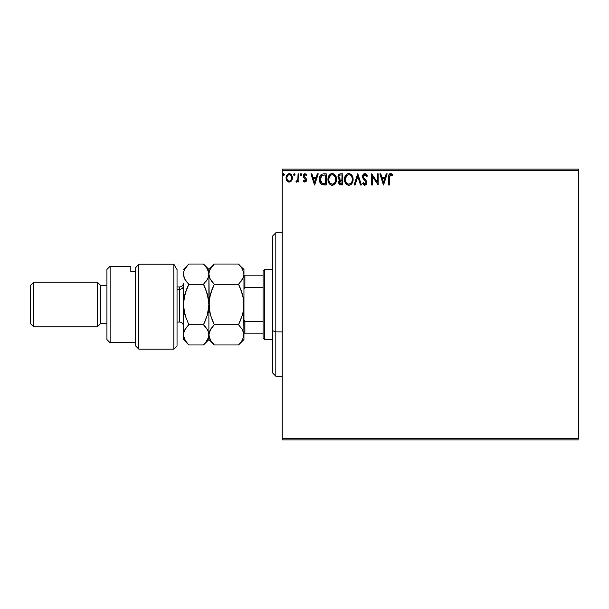 <?xml version="1.0" encoding="UTF-8"?>
<svg xmlns="http://www.w3.org/2000/svg" width="609" height="609" viewBox="0 0 609 609"><rect width="100%" height="100%" fill="white"/><g stroke="black" fill="none" stroke-linecap="round" stroke-linejoin="round"><path stroke-width="0.91" d="M282.195 170.665L578.55 170.665L578.55 438.335L282.195 438.335L282.195 170.665L282.195 439.934L578.55 439.934L282.195 439.934L282.195 438.335L578.55 438.335L578.55 170.665L282.195 170.665L282.195 169.066L282.195 170.665M291.513 180.789L292.305 177.173L290.584 174.09L289.199 173.702L287.813 174.09L286.238 176.465L286.512 180.135L288.506 182.053L291.072 181.337L292.343 177.904C292.366 175.59 291.315 174.189 289.199 173.702C287.083 174.189 286.032 175.59 286.055 177.904L286.885 180.797L289.199 182.144L291.513 180.789M298.067 173.847L298.92 173.847L298.067 173.847L297.87 179.663L295.921 181.863L297.085 182.015L298.067 180.797L298.067 182L298.92 182L298.92 173.847L298.92 182L298.92 173.847L298.067 173.847L297.93 179.381L295.921 181.863L296.575 182.144L298.067 180.797L298.067 182L298.92 182L298.067 182M304.865 182.144L306.114 181.429L306.487 179.678L306.022 178.422L304.272 176.793L304.135 175.559L305.117 174.707L306.297 175.567L306.791 174.806L305.025 173.702L303.914 174.174L303.236 175.651L303.594 177.493L305.627 179.853L305.002 181.117L303.716 180.279L303.213 180.98L303.914 181.756L304.865 182.144L306.502 180.005L306.228 178.749L304.074 176.016L305.117 174.707L306.297 175.567L306.791 174.806L305.025 173.702L303.213 176.062L303.495 177.318L305.642 180.043L304.812 181.139L303.716 180.279L303.213 180.98L304.865 182.144M320.89 183.88L319.367 179.282C319.245 176.062 320.669 174.25 323.645 173.847L321.476 174.326L320.075 175.948L319.421 178.3L319.618 181.436L321.552 184.413L326.234 184.999L326.234 173.847L323.645 173.847C320.669 174.25 319.245 176.062 319.367 179.282C319.238 181.573 320.083 183.339 321.895 184.596L326.234 184.999L326.234 173.847L326.234 184.999L324.544 184.999M340.591 173.847L342.821 173.847L339.738 173.984L338.322 175.339L338.064 177.897L339.723 179.868L338.916 180.926L338.711 182.776L339.693 184.626L342.821 184.999L342.821 173.847L342.821 184.999L342.821 173.847L340.591 173.847C338.848 174.121 337.972 175.171 337.957 177.013L339.723 179.868L338.673 182.236C338.688 183.994 339.548 184.915 341.246 184.999L341.01 184.999M355.055 184.999L354.118 184.999L357.689 173.847L354.118 184.999L355.055 184.999L357.765 176.541L360.475 184.999L361.411 184.999L357.833 173.847L361.411 184.999L357.833 173.847L354.118 184.999L355.055 184.999L357.765 176.541L360.475 184.999L361.411 184.999L360.475 184.999M377.283 173.847L377.283 182.144L371.703 173.847L371.703 184.999L372.563 184.999L372.563 176.686L378.143 184.999L378.143 173.847L377.283 173.847L378.143 173.847L377.283 173.847L377.283 182.144L371.703 173.847L371.703 184.999L372.563 184.999L372.563 176.686L378.143 184.999L378.143 173.847L377.961 184.999M389.433 177.584L390.209 174.813L392.287 175.704L392.721 174.852L390.78 173.573L388.938 174.654L388.58 184.999L389.433 184.999L389.433 177.584L390.628 174.707L392.287 175.704L392.721 174.852L390.62 173.565C388.915 174.144 388.238 175.445 388.58 177.47L388.58 184.999L389.433 184.999L389.478 176.283M386.213 173.847L387.149 173.847L383.571 184.999L387.149 173.847L386.213 173.847L385.071 177.425L381.934 177.425L380.792 173.847L379.856 173.847L383.434 184.999L387.149 173.847L386.213 173.847L385.071 177.425L381.934 177.425L380.792 173.847L379.856 173.847L383.434 184.999L379.856 173.847L380.792 173.847M364.905 173.565L363.154 174.585L362.553 176.58L363.109 178.566L365.956 182.342L365.111 184.116L364.121 183.842L363.367 182.715L362.698 183.4L363.527 184.656L364.852 185.288L366.367 184.413L366.816 182.243L366.23 180.713L363.695 177.691L363.543 175.834L364.974 174.707L366.717 176.564L367.417 176.001L366.192 174.045L364.905 173.565C363.352 173.9 362.568 174.905 362.553 176.58L365.986 182.73L364.86 184.146L363.367 182.715L362.698 183.4L364.852 185.288L366.846 182.685L366.405 180.987L363.695 177.691L363.413 176.595L364.974 174.707L366.717 176.564L367.417 176.001L364.905 173.565M353.113 179.373L352.55 176.45L351.469 174.775L349.802 173.702L347.823 173.71L346.163 174.798L344.77 177.44L344.77 181.436L346.963 184.733L349.383 185.25L352.116 183.218L353.113 179.373C353.159 176.199 351.72 174.265 348.812 173.565C345.904 174.288 344.481 176.245 344.534 179.427C344.481 182.647 345.927 184.603 348.881 185.288C351.766 184.527 353.182 182.555 353.113 179.373M336.533 179.373L335.49 175.567L334.12 174.121L332.225 173.565L330.329 174.136L328.974 175.598L327.954 179.427L328.982 183.286L330.375 184.733L332.293 185.288L333.922 184.847L335.254 183.636L336.533 179.381C336.571 176.199 335.133 174.265 332.225 173.565C329.324 174.288 327.893 176.245 327.954 179.427C327.893 182.647 329.34 184.603 332.293 185.288C335.178 184.527 336.594 182.555 336.533 179.373M317.297 173.847L318.225 173.847L314.655 184.999L318.225 173.847L317.297 173.847L316.147 177.425L313.018 177.425L311.869 173.847L310.933 173.847L314.51 184.999L318.225 173.847L317.297 173.847L316.147 177.425L313.018 177.425L311.869 173.847L310.933 173.847L314.51 184.999L310.933 173.847L311.869 173.847M301.638 174.638L300.922 173.702L300.207 174.638L300.922 173.702L301.638 174.638L301.234 173.793L300.488 173.892L300.618 175.476L301.234 175.476L301.638 174.638L300.922 175.567L301.638 174.638L300.922 175.567L300.207 174.638L300.922 175.567M294.429 175.559L293.629 174.638L294.345 173.702L295.06 174.638L294.657 173.793L294.04 173.793L293.812 175.247L294.505 175.544L295.053 174.798L294.345 175.567L295.06 174.638L294.345 173.702L293.629 174.638L294.185 175.544M283.627 175.567L282.911 174.638L283.627 173.702L284.342 174.638L284.159 174.022L283.467 173.725L282.919 174.471L283.314 175.476L283.931 175.476L284.342 174.638L283.627 175.567L284.342 174.638L283.627 173.702L282.911 174.638L283.627 175.567L282.911 174.631L283.931 173.793M578.55 169.066L282.195 169.066L578.55 169.066L578.55 170.665L578.55 169.066M389.433 184.999L388.58 184.999M388.633 175.978L388.687 175.483L388.633 175.978M389.722 173.786L390.232 173.595M390.948 173.588L391.945 174.067M392.721 174.852L392.287 175.704L390.415 174.73M392.287 175.704L390.628 174.707M391.633 175.164L391.191 174.867M383.503 182.312L382.3 178.566L384.705 178.566L383.503 182.312L382.3 178.566L384.705 178.566L383.503 182.312M372.563 184.999L371.703 184.999L371.901 173.847M367.417 176.001L366.717 176.564L366.078 175.384M365.301 174.76L364.631 174.745M364.311 174.882L363.809 175.323M363.444 176.207L363.428 176.884M363.413 176.595L363.832 177.935M364.722 179.061L365.118 179.472M365.415 179.777L366.024 180.454M366.595 181.383L366.405 180.987M366.839 182.913L366.831 182.464M366.816 183.142L366.725 183.598M364.662 185.273L364.129 185.113M363.527 184.656L363.147 184.177M362.698 183.4L363.367 182.715L363.573 183.088M364.342 184.002L365.111 184.116M365.354 184.017L365.902 183.309M365.925 183.218L365.956 182.342M365.849 181.962L365.316 181.117M365.682 181.611L364.403 180.18M364.053 179.807L363.39 179M362.873 178.094L362.698 177.607M362.69 177.577L362.599 177.135M363.162 174.57L363.626 174.052M363.908 173.839L364.38 173.634M363.634 183.187L363.367 182.715M353.06 180.363L352.984 180.881M352.877 181.375L352.756 181.802M352.619 182.182L352.116 183.218M351.842 183.636L351.522 184.025M351.218 184.329L350.769 184.679L351.218 184.329M348.378 185.258L346.963 184.733M346.178 184.078L345.577 183.301M344.549 179.937L344.549 178.924M345.181 176.283L345.547 175.613M344.77 177.44L346.163 174.798M347.838 173.702L348.295 173.603M349.322 173.595L349.794 173.702M350.814 174.197L351.462 174.76M352.558 176.465L352.756 176.975M352.999 177.942L353.06 178.368M351.949 181.398L352.139 180.667M349.848 183.933L348.843 184.146C346.506 183.553 345.356 181.984 345.394 179.434L345.44 180.234L345.394 179.434C345.341 176.861 346.491 175.285 348.843 174.707C351.157 175.285 352.299 176.846 352.261 179.381L352.215 178.582L352.261 179.381C352.314 181.939 351.172 183.522 348.843 184.146L349.048 184.139M345.95 182.045L346.354 182.715M345.577 181.002L345.44 180.234M345.988 182.106L345.585 181.033M346.551 182.974L347.001 183.423L346.551 182.974M348.439 184.108L347.526 183.789M345.44 178.62L347.039 175.377M346.437 175.993L345.904 176.892M351.766 176.93L352.002 177.546M350.967 175.704L351.439 176.328M350.35 175.171L350.951 175.689M349.246 174.73L349.635 174.821M352.246 179.784L352.215 180.188M339.023 183.811L339.959 184.778M338.817 183.294L338.68 182.51M338.733 181.566L339.038 180.66M338.581 179.031L338.216 178.384M338.444 175.11L338.802 174.608M340.18 184.862L340.705 184.969M338.992 177.927L338.817 177.013C338.893 175.643 339.616 174.973 340.979 174.989L341.961 174.989L341.961 179.137L340.165 179.008L341.527 179.137L340.165 179.008L338.832 176.77L338.863 177.501M340.111 183.613L339.571 181.764L340.355 180.492L341.527 180.279L340.857 180.333M339.571 181.771L341.961 180.279L341.961 183.857L341.07 183.857L339.533 182.22L339.875 183.393M339.86 178.886L339.007 177.957M338.863 176.526L339.685 175.24M339.693 181.322L340.043 180.744M341.527 180.279L341.961 180.279L341.961 183.857L341.07 183.857M336.472 180.378L336.396 180.865M336.29 181.368L336.168 181.802M336.031 182.19L335.536 183.21M335.247 183.644L332.293 185.288M331.776 185.25L331.288 185.151M329.598 184.078L328.989 183.301M328.038 180.667L327.962 179.937M329.576 174.798L328.236 177.265M328.594 176.283L328.967 175.605M330.329 174.136L330.862 173.847M331.25 173.702L331.707 173.603M332.727 173.595L333.207 173.702M334.227 174.197L335.49 175.567M334.897 174.791L335.483 175.559M335.97 176.458L336.168 176.975M333.922 184.847L334.63 184.329M334.371 175.689L333.428 174.973L335.414 177.546M335.369 181.398L335.673 179.381C335.726 181.939 334.585 183.522 332.255 184.146L331.852 184.108L332.255 184.146C329.918 183.553 328.769 181.984 328.807 179.434C328.753 176.861 329.903 175.285 332.255 174.707C334.577 175.285 335.711 176.846 335.673 179.381L335.551 180.667M334.607 182.852L332.461 184.139M329.37 182.045L329.766 182.715M328.807 179.434L328.852 178.62L328.807 179.434M328.989 181.002L328.852 180.234M329.4 182.106L328.997 181.033M329.971 182.974L330.421 183.423L329.971 182.974M331.852 184.108L330.938 183.789M328.852 178.62L330.451 175.377M329.85 175.993L329.317 176.892M335.673 179.381L335.628 178.582L335.673 179.381M335.178 176.93L334.851 176.328M332.659 174.73L333.047 174.821M333.26 183.933L334.417 183.081M323.196 184.93L322.587 184.832M323.151 173.862L323.645 173.847M321.506 174.311L320.92 174.753M322.945 183.72L323.562 183.804L322.344 183.545L320.227 179.29L322.161 175.278L325.373 174.989L325.373 183.857L322.344 183.545L320.669 181.748L322.633 183.644M320.897 176.435L321.651 175.575M322.298 175.225L322.717 175.118M324.186 183.849L323.562 183.804M320.227 179.29L320.319 178.117L320.227 179.29M320.441 181.071L320.326 180.538M314.587 182.312L313.384 178.566L315.782 178.566L314.587 182.312L313.384 178.566L315.782 178.566L314.587 182.312M303.213 180.98L303.716 180.279L305.002 181.117M304.812 181.139L305.642 180.043L305.17 178.962M305.596 180.401L304.82 178.65M305.642 180.043L305.436 179.305L305.642 180.043M303.495 177.318L303.213 176.054M303.236 175.651L303.366 175.072M303.906 174.182L304.348 173.854M305.025 173.702L306.791 174.806L306.297 175.567L306.068 175.255M306.456 174.372L306.045 174.022M306.19 175.407L305.117 174.707M304.34 175.148L304.135 175.559M304.127 175.598L304.272 176.793L305.49 177.874M304.272 176.793L304.074 176.016L304.934 177.447M306.228 178.749L306.502 180.005M306.411 180.744L306.22 181.246M300.252 174.958L300.618 175.476M296.484 182.137L295.921 181.863L296.332 180.995L296.956 181.094M296.332 180.995L296.712 181.139L296.332 180.995M297.694 180.211L298.067 176.587M298.06 177.288L297.87 179.663M295.06 174.638L294.505 173.725M291.079 181.33L290.539 181.764M286.512 180.127L286.268 179.48M286.245 179.396L286.101 178.658M286.055 177.904L286.063 178.285M286.238 176.458L286.474 175.78M286.504 175.719L286.816 175.141M287.813 174.098L288.818 173.732M289.557 173.725L290.424 173.999M290.805 174.25L291.224 174.646M291.582 175.141L291.848 175.62M292.305 178.65L292.153 179.404M292.145 179.419L291.894 180.127M291.239 174.669L290.584 174.09M289.199 174.707L288.658 174.791L289.199 174.707C290.767 175.11 291.528 176.168 291.49 177.897C291.528 179.625 290.759 180.706 289.199 181.139L289.199 181.139C287.638 180.706 286.877 179.625 286.915 177.897L287.037 176.816L286.915 177.897C286.869 176.168 287.638 175.103 289.199 174.707L290.805 175.582M290.95 175.818L291.46 177.356M289.062 181.132L289.199 181.139C290.759 180.706 291.528 179.625 291.49 177.897L290.95 179.99L289.739 181.056M288.925 181.117L287.775 180.431L287.045 178.993M288.445 174.874L287.448 175.818L288.666 174.783M291.46 178.445L291.49 177.897M352.071 177.79L352.215 178.582M340.979 174.989L341.961 174.989L341.961 179.137L341.527 179.137M335.483 177.79L335.628 178.582M324.452 174.989L325.373 174.989L325.373 183.857L324.81 183.857M320.958 182.312L320.669 181.748M320.319 178.117L320.41 177.653M286.915 177.897L286.946 177.356M287.037 176.816L287.448 175.818M289.732 174.783L290.219 175.027M291.361 178.977L290.95 179.99M288.658 181.056L288.179 180.804M287.037 178.977L286.946 178.445M275.824 331.875L275.824 232.798L275.824 331.875L282.195 331.875L275.824 331.875L275.824 376.202L275.824 331.875L272.634 330.664L275.824 331.875M272.634 235.987L272.634 330.664L272.634 235.987L275.824 232.798L282.195 232.798M272.634 373.012L272.634 330.664L272.634 373.012L275.824 376.202L282.195 376.202M263.073 321.735L263.073 337.957L264.664 339.556L264.664 269.444L263.073 271.043L263.073 321.735L263.073 271.043L264.664 269.444L264.664 339.556L272.634 339.556L264.664 339.556L263.073 337.957L263.073 321.735L244.909 321.735L243.958 319.794L244.909 321.735L244.909 333.176L263.073 333.176L244.909 333.176L244.909 321.735L263.073 321.735M272.634 269.444L264.664 269.444L272.634 269.444M243.958 333.176L244.909 333.176L243.958 333.176M243.958 289.206L244.909 287.265L263.073 287.265L244.909 287.265L244.909 275.824L243.958 275.824L244.909 275.824L244.909 287.265L243.958 289.206M263.073 275.824L244.909 275.824L263.073 275.824M173.847 264.192L177.036 269.589L173.847 264.192L138.799 264.192L138.799 349.109L138.799 264.192L135.609 267.747L135.609 345.927L135.609 267.747L138.799 264.192L173.847 264.192L173.847 349.109L173.847 264.192L177.036 269.589L173.847 264.192M177.036 345.927L173.847 349.109L177.036 345.927L177.036 269.589L177.036 345.927M110.115 266.262L106.933 269.444L106.933 339.556L110.115 342.738L110.115 266.262L110.115 342.738L135.609 342.738L110.115 342.738L106.933 339.556L106.933 269.444L110.115 266.262L130.828 266.262L110.115 266.262M97.371 326.805L100.554 323.623L100.554 285.377L97.371 282.195L97.371 326.805L97.371 282.195L33.64 282.195L30.45 285.377L30.45 323.623L33.64 326.805L33.64 282.195L33.64 326.805L97.371 326.805L33.64 326.805L30.45 323.623L30.45 285.377L33.64 282.195L97.371 282.195L100.554 285.377L100.554 323.623L106.933 323.623L100.554 323.623L97.371 326.805M106.933 285.377L100.554 285.377L106.933 285.377M130.828 271.386L130.828 266.262L130.828 271.386L135.609 271.386L130.828 271.386M177.036 322.024L179.586 322.024L179.586 289.321A3.821 3.311 180 0 0 183.408 286.009A3.821 3.311 0 0 1 179.586 289.321L177.036 289.321L179.586 289.321L179.586 286.976C181.901 286.748 183.18 285.469 183.408 283.147L183.408 304.5L183.408 283.162M243.014 312.676L243.958 304.5L243.958 339.556L243.958 334.859L242.443 340.05L238.53 344.976L214.322 344.976L210.425 340.088L208.902 334.859L210.409 329.659L214.322 324.734L238.53 324.734L242.428 329.629L243.958 334.859L242.435 329.636L238.53 324.734L214.322 324.734L210.425 314.96L209.306 309.821L208.902 304.5L210.409 294.109L214.322 284.266L238.53 284.266L242.428 294.04L243.554 299.179L243.958 304.5L243.562 309.737L242.443 314.891L238.53 324.734L241.179 318.72M242.443 268.95L243.958 274.141L243.562 276.76L242.435 279.356L238.53 284.266L214.322 284.266L210.417 279.356L209.298 276.783L208.902 274.141L209.29 271.523L210.417 268.934L214.322 264.024L238.53 264.024L242.435 268.927L243.958 274.141L243.562 271.523M240.73 266.453L238.53 264.024L214.322 264.024L213.416 264.968M209.306 271.485L210.417 268.934L214.322 264.024L208.902 269.444L208.902 274.141L209.839 278.229M240.867 289.473L243.554 299.179L243.958 304.5L243.958 274.141L243.562 276.76L240.707 281.86L242.877 278.519M239.444 344.024L242.443 340.05L243.958 334.859L243.562 299.225L243.958 304.5L243.562 309.737L242.443 314.891L238.53 324.734L240.715 319.915M212.046 281.731L214.322 284.266L210.417 294.071L214.322 284.266L212.145 289.085M211.985 319.527L214.322 324.734L210.425 314.96L208.902 304.5L208.902 274.141L209.298 309.775L208.902 304.5L209.29 299.263L212.138 289.092M242.991 312.76L243.562 309.775M242.656 330.04L242.854 330.428M214.322 324.734L210.417 329.644L209.298 332.217L209.778 330.915M208.902 274.294L208.506 271.507L208.902 274.141L208.506 276.783L207.387 279.348L203.482 284.266L207.372 294.04L208.902 304.5L207.395 314.891L203.482 324.734L207.372 329.629L208.499 332.194L208.902 339.556L208.902 304.5L208.902 334.859L209.298 337.5L208.902 334.859L209.29 332.24L212.138 327.155M209.306 337.515L210.425 340.088L214.322 344.976L238.53 344.976L239.01 344.488M211.247 328.335L210.417 329.644M207.463 269.079L208.902 274.141L209.29 271.523M212.138 281.845L210.417 279.356M210.036 339.35L210.356 339.959M208.506 337.493L208.902 334.859L208.499 332.202L209.29 337.477M238.53 324.734L239.847 326.127M240.852 289.435L239.208 285.659M242.428 279.371L238.53 284.266L240.715 289.085M238.561 284.236L239.208 283.566M243.958 304.5L243.958 269.444L240.677 266.392M240.715 266.438L242.435 268.927M243.958 274.141L243.958 269.444M208.034 330.938L208.902 334.859L208.514 337.477L207.395 340.05L203.482 344.976L188.828 344.976L184.938 340.088L183.408 334.859L183.408 304.5L183.804 309.783L183.408 304.5L183.408 339.556L183.796 332.24L184.915 329.659L188.828 324.734L186.651 327.147L188.828 324.734L184.938 314.96L183.408 304.5L184.915 294.109L188.828 284.266L184.923 279.348L183.804 276.783L183.408 274.141L183.804 271.5L184.923 268.934L188.828 264.024L203.482 264.024L205.659 266.438L203.482 264.024L188.828 264.024L184.923 268.934L183.804 271.492L183.408 274.141L184.656 278.869M208.103 277.91L208.902 274.141L208.902 269.444L203.482 264.024L207.387 268.942L208.506 271.507M207.372 279.371L205.659 281.853L207.372 279.371M188.798 284.228L203.482 284.266L207.387 279.348L208.499 276.798M205.804 289.435L204.16 285.659M207.943 312.76L208.902 304.5L208.506 299.217L208.902 304.5L208.514 309.737L207.395 314.891L203.482 324.734L206.124 318.72M205.713 327.208L207.715 330.253M186.598 342.502L183.811 337.515L183.408 334.859L184.329 330.816M184.398 312.881L184.93 314.929M186.506 319.565L183.811 309.821L183.408 304.5L183.796 299.263L186.643 289.092L184.93 294.071M185.669 267.747L185.067 268.683M186.62 281.815L184.923 279.348M205.819 289.473L203.482 284.266L188.828 284.266L186.651 289.085L188.828 284.266L186.651 281.853M205.659 266.438L207.387 268.942M205.659 319.915L203.482 324.734L188.828 324.734L203.482 324.734L205.766 327.277M205.667 289.092L208.499 299.179L208.902 304.5M208.514 337.477L205.667 342.562M188.828 324.734L184.923 329.652M183.408 334.859L183.804 337.5M183.408 339.556L188.828 344.976L203.482 344.976L208.902 339.556L214.322 344.976M188.828 284.266L184.923 294.071M184.451 313.102L184.923 314.929M186.491 319.527L186.651 319.915M207.958 312.676L208.506 309.783M179.586 321.856L179.586 289.321M173.847 349.109L138.799 349.109L135.609 345.927M243.958 339.556L238.53 344.976M183.408 269.444L188.828 264.024M179.586 286.976L177.036 286.976M179.586 322.024C181.901 322.252 183.18 323.531 183.408 325.853"/></g></svg>
